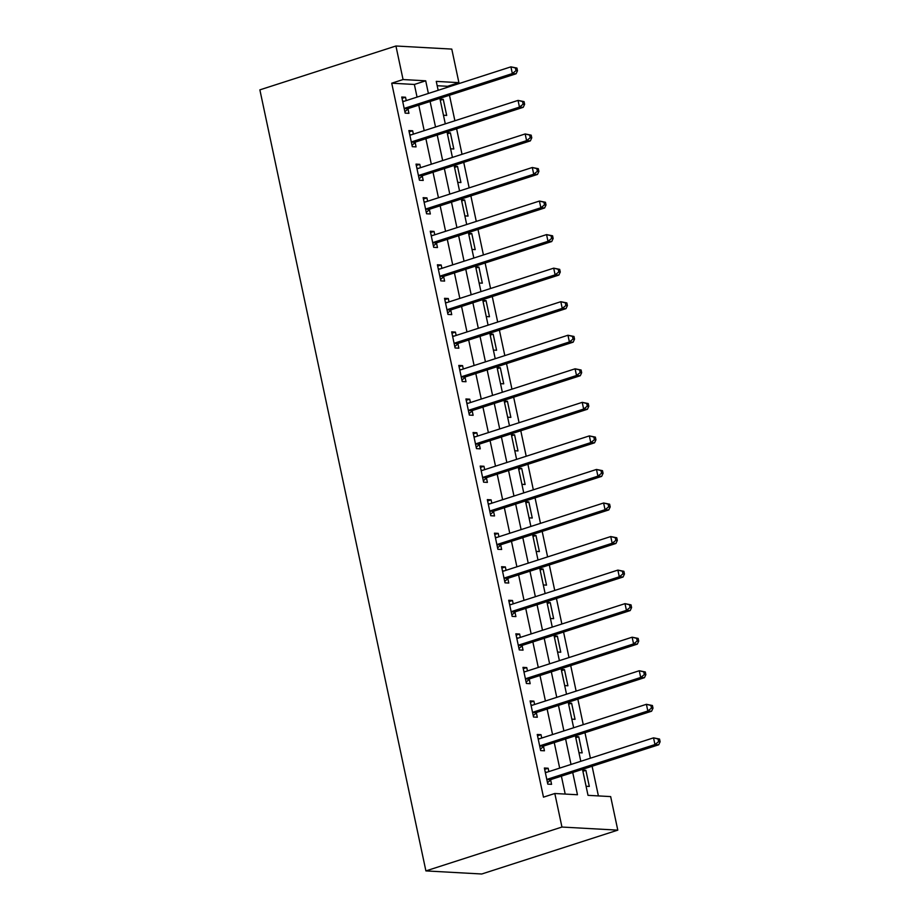 <?xml version="1.0" encoding="UTF-8"?>
<svg xmlns="http://www.w3.org/2000/svg" width="920" height="920" viewBox="0 0 920 920"><rect width="100%" height="100%" fill="white"/><g stroke="black" fill="none" stroke-linecap="round" stroke-linejoin="round"><path stroke-width="1.38" d="M582.498 769.35L588.018 795.34L610.661 796.593L617.792 830.139L481.746 874L425.902 870.906L259.877 89.861L395.933 46L403.063 79.545L391.724 83.202L543.478 797.145L554.817 793.5L577.461 794.754L572.723 772.501M395.933 46L451.777 49.093L458.907 82.65L436.264 81.385L438.161 90.298M447.764 87.204L447.568 86.296L458.907 82.65M598.403 795.915L592.101 766.256M590.387 758.206L584.971 732.699M583.257 724.661L577.841 699.154M576.127 691.104L570.71 665.597M568.997 657.558L563.569 632.051M561.867 624.001L556.439 598.506M554.737 590.456L549.309 564.949M547.607 556.91L542.179 531.403M540.466 523.353L535.049 497.846M533.335 489.808L527.919 464.301M526.205 456.262L520.789 430.755M519.075 422.705L513.659 397.198M511.945 389.16L506.529 363.653M504.815 355.603L499.387 330.096M497.685 322.058L492.257 296.55M490.555 288.512L485.127 263.005M483.425 254.955L477.997 229.448M476.284 221.409L470.867 195.902M469.154 187.852L463.737 162.345M462.024 154.307L456.607 128.8M454.894 120.761L449.477 95.254M447.568 86.296L437.195 85.721M440.047 99.141L443.256 99.325L446.683 115.425L443.463 115.253M447.178 132.698L450.386 132.871L453.813 148.982L450.593 148.798M454.308 166.244L457.516 166.428L460.943 182.528L457.723 182.344M461.437 199.801L464.646 199.973L468.073 216.073L464.864 215.901M468.567 233.346L471.776 233.519L475.203 249.63L471.994 249.446M475.697 266.892L478.906 267.076L482.333 283.176L479.124 283.003M482.827 300.449L486.047 300.622L489.463 316.733L486.254 316.549M489.957 333.994L493.178 334.178L496.593 350.278L493.384 350.094M497.087 367.54L500.307 367.724L503.723 383.824L500.514 383.651M504.229 401.097L507.437 401.269L510.864 417.381L507.644 417.197M511.359 434.642L514.567 434.827L517.995 450.926L514.774 450.754M518.489 468.199L521.697 468.372L525.124 484.483L521.904 484.299M525.619 501.745L528.827 501.929L532.254 518.029L529.046 517.845M532.749 535.29L535.957 535.474L539.384 551.574L536.176 551.402M539.879 568.847L543.087 569.02L546.514 585.131L543.306 584.947M547.009 602.393L550.229 602.577L553.644 618.677L550.436 618.505M554.139 635.95L557.359 636.122L560.774 652.222L557.566 652.05M561.269 669.495L564.489 669.679L567.904 685.779L564.696 685.595M568.41 703.041L571.619 703.225L575.046 719.325L571.826 719.152M575.54 736.598L578.749 736.77L582.176 752.882L578.956 752.698M582.67 770.144L585.879 770.327L589.306 786.428L586.086 786.255M565.202 794.075L561.384 776.146M559.682 768.108L554.254 742.601M552.552 734.562L547.124 709.056M545.422 701.005L539.994 675.498M538.28 667.46L532.864 641.953M531.15 633.903L525.734 608.396M524.02 600.357L518.604 574.851M516.89 566.812L511.474 541.305M509.76 533.255L504.344 507.748M502.63 499.709L497.202 474.202M495.5 466.152L490.072 440.657M488.37 432.607L482.942 407.1M481.24 399.061L475.812 373.554M474.099 365.504L468.683 339.997M466.969 331.959L461.553 306.452M459.839 298.402L454.422 272.906M452.709 264.856L447.292 239.349M445.579 231.311L440.162 205.804M438.449 197.754L433.021 172.247M431.319 164.208L425.891 138.701M424.189 130.651L418.761 105.156M417.059 97.106L414.368 84.456L391.724 83.202M406.237 100.59L405.524 97.232L401.752 97.025L405.168 113.126L408.94 113.332L408.02 108.974M413.367 134.148L412.654 130.778L408.882 130.571L412.298 146.671L416.07 146.889L415.15 142.519M420.497 167.693L419.784 164.335L416.012 164.128L419.428 180.228L423.211 180.435L422.28 176.065M427.627 201.25L426.914 197.88L423.142 197.673L426.569 213.773L430.341 213.98L429.41 209.622M434.757 234.795L434.044 231.437L430.272 231.219L433.699 247.33L437.471 247.537L436.54 243.167M441.887 268.341L441.174 264.983L437.402 264.776L440.829 280.876L444.601 281.083L443.67 276.724M449.017 301.898L448.304 298.528L444.532 298.322L447.959 314.421L451.731 314.64L450.8 310.27M456.159 335.443L455.434 332.085L451.662 331.867L455.089 347.978L458.861 348.185L457.93 343.815M463.289 368.989L462.576 365.631L458.792 365.424L462.219 381.524L465.991 381.731L465.072 377.372M470.419 402.546L469.706 399.176L465.934 398.969L469.349 415.081L473.121 415.288L472.201 410.918M477.549 436.091L476.836 432.733L473.064 432.526L476.479 448.626L480.251 448.834L479.331 444.475M484.679 469.648L483.966 466.279L480.194 466.072L483.609 482.172L487.393 482.39L486.461 478.02M491.809 503.194L491.096 499.836L487.324 499.617L490.751 515.729L494.523 515.936L493.591 511.566M498.939 536.74L498.226 533.381L494.454 533.174L497.881 549.274L501.653 549.481L500.721 545.123M506.069 570.297L505.356 566.927L501.584 566.72L505.011 582.832L508.783 583.038L507.851 578.668M513.199 603.842L512.486 600.484L508.714 600.277L512.141 616.377L515.913 616.584L514.981 612.226M520.341 637.399L519.616 634.029L515.844 633.822L519.271 649.922L523.043 650.141L522.111 645.771M527.471 670.944L526.757 667.586L522.974 667.368L526.401 683.48L530.173 683.686L529.253 679.317M534.601 704.49L533.887 701.132L530.115 700.925L533.531 717.025L537.303 717.232L536.383 712.873M541.731 738.047L541.017 734.678L537.245 734.47L540.661 750.582L544.433 750.789L543.513 746.419M548.86 771.592L548.147 768.234L544.375 768.027L547.791 784.127L551.574 784.334L550.643 779.964M554.817 793.5L561.947 827.045L425.902 870.906M561.947 827.045L617.792 830.139M439.875 98.348L445.291 123.855M447.005 131.893L452.421 157.4M454.135 165.451L459.551 190.958M461.265 198.996L466.693 224.503M468.395 232.541L473.823 258.048M475.525 266.098L480.953 291.605M482.655 299.644L488.083 325.151M489.796 333.201L495.213 358.697M496.926 366.747L502.343 392.253M504.056 400.292L509.473 425.799M511.186 433.849L516.603 459.356M518.316 467.394L523.733 492.901M525.447 500.951L530.874 526.447M532.577 534.497L538.004 560.004M539.707 568.042L545.134 593.549M546.837 601.599L552.264 627.106M553.978 635.145L559.394 660.652M561.108 668.702L566.524 694.197M568.238 702.247L573.654 727.755M575.368 735.793L580.784 761.3M428.386 93.449L425.707 80.81L403.063 79.545M571.021 764.451L565.593 738.944M563.891 730.905L558.463 705.398M556.749 697.348L551.333 671.841M549.62 663.803L544.203 638.296M542.49 630.257L537.073 604.75M535.359 596.7L529.943 571.193M528.229 563.155L522.813 537.648M521.099 529.598L515.672 504.091M513.969 496.053L508.541 470.546M506.839 462.507L501.411 437M499.709 428.95L494.281 403.443M492.568 395.404L487.151 369.897M485.438 361.847L480.022 336.352M478.308 328.302L472.891 302.795M471.178 294.756L465.761 269.249M464.048 261.2L458.631 235.692M456.918 227.654L451.49 202.147M449.788 194.097L444.36 168.602M442.658 160.552L437.23 135.044M435.528 127.006L430.1 101.499M414.368 84.456L425.707 80.81M402.028 98.359L405.524 97.232M440.289 100.28L443.256 99.325M582.912 771.282L585.879 770.327M575.782 737.736L578.749 736.77M568.652 704.179L571.619 703.225M561.51 670.634L564.489 669.679M554.38 637.077L557.359 636.122M547.25 603.531L550.229 602.577M540.12 569.986L543.087 569.02M532.99 536.429L535.957 535.474M525.86 502.883L528.827 501.929M518.731 469.326L521.697 468.372M511.6 435.781L514.567 434.827M504.47 402.235L507.437 401.269M497.329 368.678L500.307 367.724M490.199 335.133L493.178 334.178M483.069 301.576L486.047 300.622M475.939 268.03L478.906 267.076M468.809 234.485L471.776 233.519M461.679 200.928L464.646 199.973M454.549 167.382L457.516 166.428M447.419 133.826L450.386 132.871M409.159 131.905L412.654 130.778M416.288 165.462L419.784 164.335M423.43 199.007L426.914 197.88M430.56 232.553L434.044 231.437M437.69 266.11L441.174 264.983M444.82 299.655L448.304 298.528M451.95 333.212L455.434 332.085M459.08 366.758L462.576 365.631M466.21 400.303L469.706 399.176M473.34 433.86L476.836 432.733M480.47 467.406L483.966 466.279M487.611 500.951L491.096 499.836M494.741 534.509L498.226 533.381M501.871 568.054L505.356 566.927M509.001 601.611L512.486 600.484M516.131 635.156L519.616 634.029M523.261 668.702L526.757 667.586M530.391 702.259L533.887 701.132M537.521 735.804L541.017 734.678M544.651 769.361L548.147 768.234M405.306 108.065L409.078 108.272L516.108 73.772L512.337 73.566L405.306 108.065A2.783 2.334 -86.8 0 0 404.501 108.525L404.236 108.755M515.982 70.656L512.337 73.566L510.91 66.849L516.925 68.057L515.418 67.976L515.982 70.656L517.488 70.748L516.925 68.057M402.672 101.384L402.994 101.43A2.783 2.334 -86.8 0 0 403.88 101.349L510.91 66.849L515.418 67.976M409.078 108.272A2.783 2.334 -86.8 0 0 408.273 108.744L404.88 111.757M402.603 101.062L404.133 101.269M516.108 73.772L517.488 70.748M412.436 141.611L416.208 141.818L523.238 107.318L519.466 107.111L412.436 141.611A2.783 2.334 -86.8 0 0 411.631 142.082L411.378 142.312M523.112 104.213L519.466 107.111L518.04 100.406L524.055 101.614L522.548 101.522L523.112 104.213L524.63 104.293L524.055 101.614M409.803 134.941L410.124 134.987A2.783 2.334 -86.8 0 0 411.01 134.906L518.04 100.406L522.548 101.522M416.208 141.818A2.783 2.334 -86.8 0 0 415.403 142.29L412.01 145.302M409.733 134.607L411.263 134.826M523.238 107.318L524.63 104.293M419.566 175.168L423.338 175.375L530.368 140.875L526.596 140.656L419.566 175.168A2.783 2.334 -86.8 0 0 418.761 175.628L418.508 175.858M530.242 137.758L526.596 140.656L525.17 133.952L531.185 135.159L529.678 135.079L530.242 137.758L531.76 137.839L531.185 135.159M416.933 168.486L417.254 168.532A2.783 2.334 -86.8 0 0 418.14 168.452L525.17 133.952L529.678 135.079M423.338 175.375A2.783 2.334 -86.8 0 0 422.533 175.835L419.14 178.859M416.863 168.164L418.393 168.371M530.368 140.875L531.76 137.839M426.696 208.713L430.468 208.92L537.498 174.42L533.726 174.214L426.696 208.713A2.783 2.334 -86.8 0 0 425.891 209.185L425.638 209.415M537.384 171.315L533.726 174.214L532.3 167.498L538.315 168.705L536.808 168.624L537.384 171.315L538.89 171.396L538.315 168.705M424.074 202.043L424.384 202.078A2.783 2.334 -86.8 0 0 425.27 202.009L532.3 167.498L536.808 168.624M430.468 208.92A2.783 2.334 -86.8 0 0 429.663 209.392L426.27 212.405M424.005 201.71L425.523 201.928M537.498 174.42L538.89 171.396M433.826 242.259L437.609 242.477L544.628 207.966L540.856 207.759L433.826 242.259A2.783 2.334 -86.8 0 0 433.021 242.73L432.768 242.96M544.514 204.861L540.856 207.759L539.43 201.054L545.445 202.262L543.938 202.181L544.514 204.861L546.02 204.941L545.445 202.262M431.204 235.589L431.514 235.635A2.783 2.334 -86.8 0 0 432.4 235.554L539.43 201.054L543.938 202.181M437.609 242.477A2.783 2.334 -86.8 0 0 436.804 242.937L433.4 245.962M431.135 235.255L432.653 235.474M544.628 207.966L546.02 204.941M440.967 275.816L444.739 276.023L551.759 241.523L547.986 241.316L440.967 275.816A2.783 2.334 -86.8 0 0 440.162 276.276L439.898 276.506M551.643 238.406L547.986 241.316L546.56 234.6L552.575 235.808L551.068 235.727L551.643 238.406L553.15 238.498L552.575 235.808M438.334 269.135L438.644 269.18A2.783 2.334 -86.8 0 0 439.541 269.1L546.56 234.6L551.068 235.727M444.739 276.023A2.783 2.334 -86.8 0 0 443.934 276.494L440.53 279.507M438.265 268.812L439.783 269.019M551.759 241.523L553.15 238.498M448.097 309.361L451.869 309.568L558.889 275.068L555.116 274.861L448.097 309.361A2.783 2.334 -86.8 0 0 447.292 309.833L447.028 310.063M558.773 271.964L555.116 274.861L553.691 268.157L559.705 269.364L558.198 269.272L558.773 271.964L560.28 272.044L559.705 269.364M445.464 302.691L445.774 302.737A2.783 2.334 -86.8 0 0 446.671 302.657L553.691 268.157L558.198 269.272M451.869 309.568A2.783 2.334 -86.8 0 0 451.065 310.04L447.672 313.053M445.395 302.358L446.913 302.577M558.889 275.068L560.28 272.044M455.227 342.918L458.999 343.125L566.03 308.625L562.246 308.407L455.227 342.918A2.783 2.334 -86.8 0 0 454.422 343.378L454.158 343.608M565.903 305.509L562.246 308.407L560.82 301.702L566.846 302.91L565.328 302.829L565.903 305.509L567.41 305.589L566.846 302.91M452.594 336.237L452.916 336.283A2.783 2.334 -86.8 0 0 453.801 336.202L560.82 301.702L565.328 302.829M458.999 343.125A2.783 2.334 -86.8 0 0 458.194 343.585L454.802 346.61M452.525 335.915L454.043 336.122M566.03 308.625L567.41 305.589M462.357 376.464L466.129 376.671L573.16 342.171L569.388 341.964L462.357 376.464A2.783 2.334 -86.8 0 0 461.553 376.935L461.288 377.166M573.034 339.066L569.388 341.964L567.95 335.248L573.976 336.455L572.458 336.375L573.034 339.066L574.54 339.147L573.976 336.455M459.724 369.794L460.046 369.828A2.783 2.334 -86.8 0 0 460.931 369.759L567.95 335.248L572.458 336.375M466.129 376.671A2.783 2.334 -86.8 0 0 465.324 377.142L461.932 380.155M459.655 369.46L461.184 369.679M573.16 342.171L574.54 339.147M469.487 410.009L473.259 410.228L580.29 375.716L576.518 375.509L469.487 410.009A2.783 2.334 -86.8 0 0 468.683 410.481L468.429 410.711M580.163 372.611L576.518 375.509L575.092 368.805L581.106 370.012L579.6 369.932L580.163 372.611L581.67 372.692L581.106 370.012M466.854 403.339L467.176 403.385A2.783 2.334 -86.8 0 0 468.061 403.305L575.092 368.805L579.6 369.932M473.259 410.228A2.783 2.334 -86.8 0 0 472.454 410.688L469.062 413.712M466.785 403.006L468.315 403.224M580.29 375.716L581.67 372.692M476.617 443.566L480.389 443.773L587.42 409.273L583.648 409.066L476.617 443.566A2.783 2.334 -86.8 0 0 475.812 444.026L475.559 444.256M587.293 406.157L583.648 409.066L582.222 402.35L588.236 403.558L586.73 403.478L587.293 406.157L588.811 406.249L588.236 403.558M473.984 436.885L474.306 436.931A2.783 2.334 -86.8 0 0 475.191 436.85L582.222 402.35L586.73 403.478M480.389 443.773A2.783 2.334 -86.8 0 0 479.584 444.245L476.192 447.258M473.915 436.563L475.444 436.77M587.42 409.273L588.811 406.249M483.747 477.112L487.519 477.319L594.55 442.819L590.778 442.612L483.747 477.112A2.783 2.334 -86.8 0 0 482.942 477.584L482.69 477.813M594.423 439.714L590.778 442.612L589.352 435.896L595.366 437.115L593.86 437.023L594.423 439.714L595.942 439.794L595.366 437.115M481.114 470.442L481.436 470.488A2.783 2.334 -86.8 0 0 482.322 470.407L589.352 435.896L593.86 437.023M487.519 477.319A2.783 2.334 -86.8 0 0 486.714 477.791L483.322 480.803M481.045 470.108L482.574 470.327M594.55 442.819L595.942 439.794M490.877 510.669L494.649 510.876L601.68 476.376L597.908 476.157L490.877 510.669A2.783 2.334 -86.8 0 0 490.072 511.129L489.819 511.359M601.565 473.259L597.908 476.157L596.482 469.453L602.496 470.66L600.99 470.58L601.565 473.259L603.071 473.34L602.496 470.66M488.255 503.987L488.566 504.034A2.783 2.334 -86.8 0 0 489.451 503.953L596.482 469.453L600.99 470.58M494.649 510.876A2.783 2.334 -86.8 0 0 493.844 511.336L490.452 514.36M488.186 503.666L489.704 503.872M601.68 476.376L603.071 473.34M498.007 544.214L501.791 544.422L608.81 509.921L605.038 509.714L498.007 544.214A2.783 2.334 -86.8 0 0 497.202 544.686L496.949 544.916M608.695 506.816L605.038 509.714L603.612 502.998L609.626 504.206L608.12 504.125L608.695 506.816L610.202 506.897L609.626 504.206M495.385 537.544L495.696 537.579A2.783 2.334 -86.8 0 0 496.581 537.51L603.612 502.998L608.12 504.125M501.791 544.422A2.783 2.334 -86.8 0 0 500.986 544.893L497.582 547.906M495.316 537.211L496.834 537.429M608.81 509.921L610.202 506.897M505.149 577.76L508.921 577.978L615.94 543.467L612.168 543.26L505.149 577.76A2.783 2.334 -86.8 0 0 504.344 578.231L504.079 578.462M615.825 540.362L612.168 543.26L610.742 536.555L616.756 537.763L615.25 537.683L615.825 540.362L617.331 540.442L616.756 537.763M502.515 571.09L502.826 571.136A2.783 2.334 -86.8 0 0 503.723 571.055L610.742 536.555L615.25 537.683M508.921 577.978A2.783 2.334 -86.8 0 0 508.116 578.438L504.712 581.452M502.447 570.756L503.964 570.975M615.94 543.467L617.331 540.442M512.279 611.317L516.051 611.524L623.07 577.024L619.298 576.817L512.279 611.317A2.783 2.334 -86.8 0 0 511.474 611.777L511.209 612.007M622.955 573.907L619.298 576.817L617.872 570.101L623.886 571.308L622.38 571.228L622.955 573.907L624.461 573.999L623.886 571.308M509.645 604.635L509.956 604.681A2.783 2.334 -86.8 0 0 510.853 604.601L617.872 570.101L622.38 571.228M516.051 611.524A2.783 2.334 -86.8 0 0 515.246 611.995L511.853 615.008M509.576 604.313L511.094 604.52M623.07 577.024L624.461 573.999M519.409 644.862L523.181 645.069L630.211 610.569L626.428 610.362L519.409 644.862A2.783 2.334 -86.8 0 0 518.604 645.334L518.339 645.564M630.085 607.464L626.428 610.362L625.002 603.646L631.028 604.865L629.51 604.773L630.085 607.464L631.591 607.545L631.028 604.865M516.775 638.192L517.097 638.238A2.783 2.334 -86.8 0 0 517.983 638.158L625.002 603.646L629.51 604.773M523.181 645.069A2.783 2.334 -86.8 0 0 522.376 645.541L518.983 648.554M516.707 637.859L518.224 638.077M630.211 610.569L631.591 607.545M526.539 678.419L530.311 678.626L637.341 644.126L633.569 643.908L526.539 678.419A2.783 2.334 -86.8 0 0 525.734 678.88L525.469 679.109M637.215 641.01L633.569 643.908L632.132 637.203L638.158 638.411L636.64 638.331L637.215 641.01L638.721 641.091L638.158 638.411M523.905 671.738L524.227 671.784A2.783 2.334 -86.8 0 0 525.113 671.703L632.132 637.203L636.64 638.331M530.311 678.626A2.783 2.334 -86.8 0 0 529.506 679.086L526.113 682.111M523.837 671.416L525.366 671.623M637.341 644.126L638.721 641.091M533.669 711.965L537.441 712.172L644.471 677.672L640.699 677.465L533.669 711.965A2.783 2.334 -86.8 0 0 532.864 712.436L532.611 712.667M644.345 674.567L640.699 677.465L639.273 670.749L645.288 671.956L643.781 671.876L644.345 674.567L645.851 674.647L645.288 671.956M531.035 705.283L531.357 705.329A2.783 2.334 -86.8 0 0 532.243 705.249L639.273 670.749L643.781 671.876M537.441 712.172A2.783 2.334 -86.8 0 0 536.636 712.644L533.243 715.656M530.966 704.961L532.496 705.168M644.471 677.672L645.851 674.647M540.799 745.51L544.571 745.729L651.601 711.217L647.83 711.01L540.799 745.51A2.783 2.334 -86.8 0 0 539.994 745.982L539.741 746.212M651.475 708.112L647.83 711.01L646.404 704.306L652.418 705.513L650.911 705.433L651.475 708.112L652.993 708.193L652.418 705.513M538.165 738.841L538.487 738.886A2.783 2.334 -86.8 0 0 539.373 738.806L646.404 704.306L650.911 705.433M544.571 745.729A2.783 2.334 -86.8 0 0 543.766 746.189L540.373 749.202M538.096 738.507L539.626 738.725M651.601 711.217L652.993 708.193M547.929 779.067L551.701 779.274L658.731 744.774L654.959 744.567L547.929 779.067A2.783 2.334 -86.8 0 0 547.124 779.527L546.871 779.757M658.605 741.658L654.959 744.567L653.533 737.851L659.548 739.059L658.042 738.978L658.605 741.658L660.123 741.75L659.548 739.059M545.295 772.386L545.617 772.432A2.783 2.334 -86.8 0 0 546.503 772.351L653.533 737.851L658.042 738.978M551.701 779.274A2.783 2.334 -86.8 0 0 550.896 779.746L547.503 782.759M545.226 772.064L546.756 772.271M658.731 744.774L660.123 741.75M404.501 108.525L408.273 108.744M411.631 142.082L415.403 142.29M418.761 175.628L422.533 175.835M425.891 209.185L429.663 209.392M433.021 242.73L436.804 242.937M440.162 276.276L443.934 276.494M447.292 309.833L451.065 310.04M454.422 343.378L458.194 343.585M461.553 376.935L465.324 377.142M468.683 410.481L472.454 410.688M475.812 444.026L479.584 444.245M482.942 477.584L486.714 477.791M490.072 511.129L493.844 511.336M497.202 544.686L500.986 544.893M504.344 578.231L508.116 578.438M511.474 611.777L515.246 611.995M518.604 645.334L522.376 645.541M525.734 678.88L529.506 679.086M532.864 712.436L536.636 712.644M539.994 745.982L543.766 746.189M547.124 779.527L550.896 779.746"/></g></svg>
